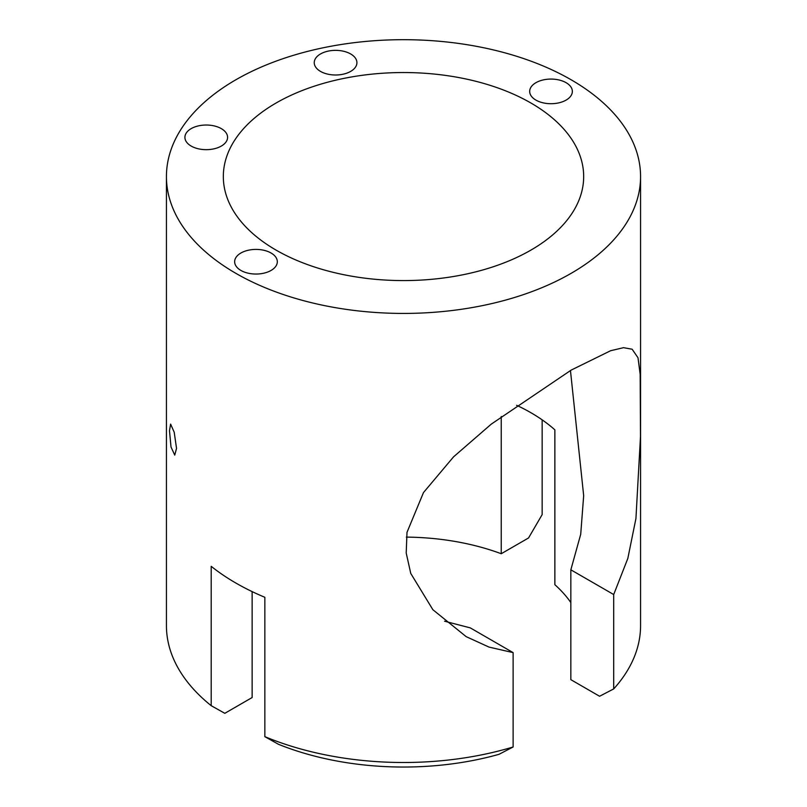 <?xml version="1.0" encoding="UTF-8"?>
<svg xmlns="http://www.w3.org/2000/svg" width="807" height="807" viewBox="0 0 807 807"><rect width="100%" height="100%" fill="white"/><g stroke="black" fill="none" stroke-linecap="round" stroke-linejoin="round"><path stroke-width="1.21" d="M444.566 621.219L470.269 627.876L513.121 652.621L489.032 647.093L466.184 636.652L432.875 609.719L410.753 573.424L406.203 552.997L407 532.327L423.483 492.573L453.564 456.843L491.261 424.139L571.134 370.12L610.617 350.722L623.488 347.676L632.133 349.219L638.004 357.763L640.173 374.468L640.486 436.587L635.936 518.508L627.836 558.404L613.703 594.547L613.703 688.926A237.066 136.867 0 0 0 640.566 625.637L640.566 176.562A237.066 136.867 0 0 0 571.134 79.782A237.066 136.867 0 0 0 312.773 50.105A237.066 136.867 0 0 0 166.434 176.562A237.066 136.867 0 0 0 235.866 273.341A237.066 136.867 0 0 0 494.227 303.008A237.066 136.867 0 0 0 640.566 176.562M169.49 430.756L171.013 446.997L174.746 455.118L176.531 448.359L174.211 432.229L170.61 424.099L169.49 430.756M271.071 253.015A21.335 12.317 0 0 0 247.82 250.352A21.335 12.317 0 0 0 234.645 261.73A21.335 12.317 0 0 0 240.9 270.436A21.335 12.317 0 0 0 264.151 273.109A21.335 12.317 0 0 0 277.315 261.73A21.335 12.317 0 0 0 271.071 253.015M221.33 128.636A21.335 12.317 0 0 0 198.078 125.963A21.335 12.317 0 0 0 184.914 137.351A21.335 12.317 0 0 0 191.158 146.057A21.335 12.317 0 0 0 214.41 148.73A21.335 12.317 0 0 0 227.584 137.351A21.335 12.317 0 0 0 221.33 128.636M566.1 82.687A21.335 12.317 0 0 0 542.849 80.014A21.335 12.317 0 0 0 529.685 91.393A21.335 12.317 0 0 0 535.929 100.108A21.335 12.317 0 0 0 559.18 102.771A21.335 12.317 0 0 0 572.355 91.393A21.335 12.317 0 0 0 566.1 82.687M350.672 53.968A21.335 12.317 0 0 0 327.42 51.295A21.335 12.317 0 0 0 314.246 62.674A21.335 12.317 0 0 0 320.49 71.389A21.335 12.317 0 0 0 343.742 74.062A21.335 12.317 0 0 0 356.916 62.674A21.335 12.317 0 0 0 350.672 53.968M501.228 416.503L501.228 553.733A180.173 104.022 0 0 0 406.335 537.109M252.137 591.602L252.137 697.541L224.81 713.317L211.202 705.681A237.066 136.867 0 0 1 166.434 625.637L166.434 176.562M530.905 103.003A180.173 104.022 0 0 0 334.552 80.458A180.173 104.022 0 0 0 223.327 176.562A180.173 104.022 0 0 0 276.095 250.12A180.173 104.022 0 0 0 472.448 272.665A180.173 104.022 0 0 0 583.673 176.562A180.173 104.022 0 0 0 530.905 103.003M570.842 602.577A180.173 104.022 0 0 0 554.863 584.702L554.863 429.849A180.173 104.022 0 0 0 530.905 412.71A180.173 104.022 0 0 0 516.601 405.296M211.202 705.681L211.202 566.312A237.066 136.867 0 0 0 235.866 583.047A237.066 136.867 0 0 0 264.847 597.291L264.847 736.65A237.066 136.867 0 0 0 513.121 746.989L513.121 652.621M542.153 419.842L542.153 514.614L528.555 537.956L501.228 553.733M570.458 370.514L583.673 495.669L580.717 534.264L570.842 569.813L570.842 679.665L599.581 696.259L613.703 688.926M513.121 746.989L498.998 754.323A218.102 125.922 180 0 1 278.445 744.286L264.847 736.65M570.842 569.813L613.703 594.547"/></g></svg>
